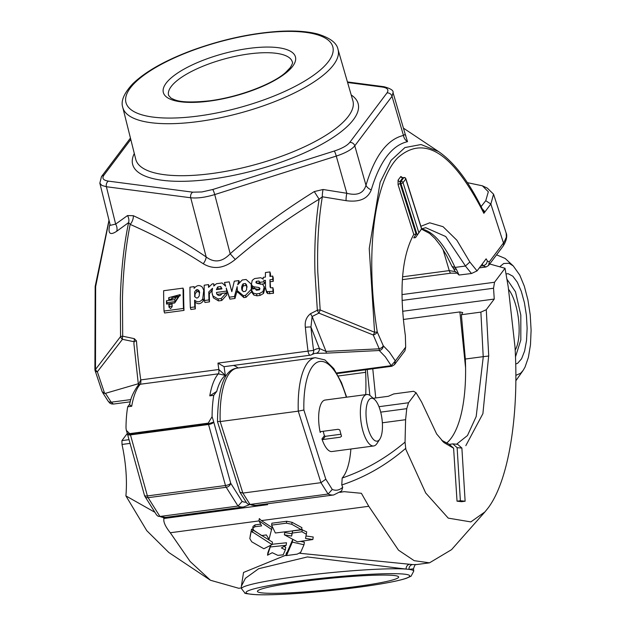 <?xml version="1.0" encoding="UTF-8"?>
<svg xmlns="http://www.w3.org/2000/svg" width="626" height="626" viewBox="0 0 626 626"><rect width="100%" height="100%" fill="white"/><g stroke="black" fill="none" stroke-linecap="round" stroke-linejoin="round"><path stroke-width="0.94" d="M405.546 448.498C386.14 465.188 364.888 477.341 341.773 484.962L342.179 478.037C364.974 470.22 385.929 458.24 405.045 442.113L405.851 449.39L425.696 492.975L448.239 518.125L470.846 521.912L484.939 511.896L487.701 508.5C508.195 482.145 519.204 416.861 515.002 346.976L508.234 286.958L505.033 268.272L489.688 264M138.502 383.691L105.473 393.324L111.178 402.197L113.416 404.06L111.451 403.927L109.699 403.034L107.915 400.82A4.327 3.099 -27.3 0 0 111.178 402.197L130.936 399.568M138.612 384.419L140.756 379.904L218.826 369.496L225.36 375.404L218.31 373.839A4.327 1.557 82.4 0 0 218.826 369.496A225.039 81.012 -97.6 0 1 217.958 363.111L224.085 366.672A220.712 79.455 82.4 0 0 225.36 375.404A64.916 23.365 82.4 0 0 216.737 391.375L209.78 395.843A69.243 24.93 -97.6 0 1 218.31 373.839L140.232 384.247L138.424 384.943L133.886 343.408L134.152 341.757L122.461 339.315L97.351 371.781L104.652 393.441L105.473 393.324M133.854 341.561L136.445 340.873A225.039 81.012 82.4 0 0 140.756 379.904A4.327 1.557 82.4 0 1 140.232 384.247A69.243 24.93 82.4 0 0 131.703 406.258L127.696 406.79L129.801 403.997M134.152 341.757L134.308 338.658L136.445 340.873M217.958 363.111L308.039 351.1A225.039 81.012 -97.6 0 1 305.363 327.304A4.327 0.446 -5.3 0 1 310.965 327.038A220.712 79.455 82.4 0 0 313.587 350.372A77.898 28.045 -97.6 0 1 319.393 348.486L325.997 351.405L379.223 348.823L373.252 334.996L318.892 313.117L312.124 316.498L310.965 327.038L319.393 348.486A4.327 4.038 -91 0 1 315.895 353.314A73.571 26.488 82.4 0 0 314.8 353.4L311.975 354.512A4.327 3.975 56.5 0 0 313.587 350.372L308.039 351.1A4.327 1.557 82.4 0 0 310.16 355.2L224.077 366.68M305.363 327.304C304.604 321.561 306.357 317.006 310.606 313.626A4.327 1.275 64.1 0 0 312.124 316.498L325.997 351.405A4.327 0.54 -94.9 0 0 326.498 353.15L315.895 353.314M238.162 367.986A73.571 26.488 82.4 0 0 233.529 365.412M336.631 372.955L391.195 365.678L385.326 356.836L379.254 350.513L326.498 353.15M109.081 220.532L95.645 286.606L95.488 369.473A4.327 3.153 34.8 0 0 97.351 371.781A4.327 2.269 161.8 0 1 95.113 370.6L102.163 391.727L104.652 393.441M241.315 586.57L243.537 572.454L286.066 555.098M299.799 553.282L412.628 564.566L416.235 564.605L429.499 562.837L451.542 549.667L484.939 511.896M300.605 529.737L292.6 530.793L291.99 533.72L284.72 532.53L284.384 534.815L297.46 541.826L312.851 539.51L305.504 538.415L306.349 534.221L301.943 531.771L292.272 533.062L291.646 536.067L284.384 534.815M306.357 534.166L306.693 531.873L301.607 529.604M312.851 539.51L313.219 537.006L305.997 535.981M271.606 525.12L271.88 523.211L286.7 521.262L292.076 522.311L291.786 524.291L286.418 523.172L271.606 525.12L275.362 532.992L301.575 529.823L291.786 524.291M301.575 529.823L301.896 527.624L292.076 522.311M271.747 529.596L258.976 520.793L261.59 525.887L254.798 526.787L252.716 528.367L253.804 530.316L261.605 535.559L266.386 534.933L269.024 539.354L272.052 527.53L261.402 520.597L368.769 506.285L398.504 550.176L414.185 560.669L429.499 562.837M252.716 528.367L253.006 526.427L255.072 524.901L254.798 526.787M260.682 524.15L255.072 524.901M241.448 587.916L238.741 588.276L210.446 580.255L190.101 561.467L170.288 532.749L259.039 520.918M272.075 544.604L251.245 531.177L249.797 538.563L251.754 541.819L263.836 548.752L272.075 544.604L272.443 542.108L251.542 529.15L250.126 536.302M270.62 545.348L267.92 552.539L267.529 555.215L272.255 552.703L277.881 555.372L283.171 554.824L285.331 549.933L285.714 547.304L284.04 546.467M285.331 549.933L281.403 547.914L286.145 545.301L286.52 542.75L272.13 544.268M285.988 555.638L286.387 552.93L287.256 552.093L286.865 554.785L285.988 555.638L297.154 554.143L300.66 552.375L304.001 544.761L292.319 542.108L286.865 554.785M293.492 539.792L292.686 539.604L287.256 552.093M304.001 544.761L304.385 542.179L300.566 541.357M292.686 539.604L292.319 542.108M258.976 520.793L259.297 518.586L261.402 520.597M270.847 545.23L267.529 555.215M286.145 545.301L270.596 546.936M515.167 350.114A34.618 12.465 82.4 0 0 518.618 320.207A34.618 12.465 82.4 0 0 508.656 289.47M338.322 375.976L365.654 372.329L365.428 369.778M365.725 394.638A109.487 39.415 82.4 0 0 365.654 372.329M483.217 356.648L480.878 312.124L461.378 314.721L462.724 312.601L459.875 311.928L403.293 319.471M461.378 314.721L465.329 359.034A109.487 39.415 -97.6 0 1 446.682 443.036M465.329 359.034L483.256 356.648M457.129 447.676L452.864 443.897L457.622 444.28L461.886 448.067L457.129 447.676L460.368 500.737L457.035 501.183L453.6 448.224L443.904 442.543L436.635 433.951L421.728 402.291M461.886 448.067L465.126 501.223L460.368 500.737M393.676 575.45A70.973 5.657 -5.8 0 1 398.645 577A70.973 5.657 -5.8 0 1 328.611 589.833A70.973 5.657 -5.8 0 1 257.427 591.406A70.973 5.657 -5.8 0 1 314.502 579.997A70.973 5.657 -5.8 0 1 393.676 575.45M409.662 564.269A4.327 3.944 -83.1 0 0 406.149 569.097L307.397 556.937L258.663 568.713L245.415 578.267L241.292 586.398L241.526 588.69L244.883 592.994C243.85 593.37 247.7 593.933 256.425 594.7C267.505 595.091 283.249 594.512 303.649 592.978C328.994 590.991 352.696 588.299 374.755 584.895C389.536 582.571 400.092 580.372 406.43 578.283L411.071 576.194L413.739 571.115A86.552 6.894 174.2 0 0 409.021 569.386L406.149 569.097A86.552 6.894 174.2 0 0 295.887 576.679A86.552 6.894 174.2 0 0 241.526 588.69M413.739 571.115L413.504 568.807L409.021 569.386A4.327 4.092 94.4 0 1 412.628 564.566M251.542 529.15L251.245 531.177M441.627 440.25L449.312 444.366L452.864 443.897M456.44 444.327L467.473 435.539L476.175 416.556L483.288 356.64L488.726 356.03L486.285 309.721L480.878 312.124M449.319 444.39L453.654 448.216M488.656 356.022L482.896 413.661L465.838 445.642M515.472 356.922L520.816 340.02L520.816 315.097L515.495 291.81L506.888 279.118M505.996 273.875L508.195 273.726L512.835 276.215L517.326 282.248L521.294 291.309L524.408 302.671L526.411 315.371L527.131 328.368L526.521 340.591L524.619 351.006L521.591 358.768L517.686 363.229L515.691 364.05M496.575 254.837L505.151 258.444L513.25 265.925L509.04 263.264L503.703 263.491L499.712 266.793M515.84 375.357L520.597 373.268L523.156 370.357L515.824 380.804M523.156 370.357L525.026 367.118L528.399 357.352L530.48 344.746L531.098 330.207L530.222 314.839L527.898 299.799L524.322 286.192L519.744 275.064L513.25 265.925M170.288 532.749C165.225 526.396 163.136 521.638 164.012 518.485L267.623 504.666L265.158 504.094M368.769 506.285L361.39 493.296L344.097 491.66L339.965 492.365M210.446 580.255L168.832 552.515L146.781 530.676L125.904 495.902L154.919 512.303M164.012 518.485L163.01 517.467M416.094 392.752L413.59 391.289L393.738 393.934L388.37 396.281L373.213 398.3M382.361 422.793L405.601 419.694L406.751 408.668L408.528 402.753L378.973 406.697M125.904 495.902C127.25 480.04 125.951 462.888 122.015 444.452L121.921 440.618L129.019 439.671M346.663 397.181L341.514 382.666L333.775 368.589L324.878 359.911L315.371 357.689A69.243 24.93 82.4 0 0 298.266 411.157L303.868 410.007L325.81 479.211L332.25 489.438L328.102 494.047L250.024 504.454L248.099 504.196L246.699 502.991L239.883 492.153L242.872 493.085L250.024 504.454A69.243 24.93 -97.6 0 0 255.596 505.37L248.099 504.204M216.737 391.375L213.779 395.311A69.243 24.93 82.4 0 0 212.089 416.689L208.184 423.168L208.38 423.794L130.302 434.209L126.342 430.391L126.014 428.168A69.243 24.93 -97.6 0 1 127.696 406.79M208.184 423.168L130.106 433.575M213.779 395.311L209.78 395.843M242.16 501.449L238.021 506.058L226.205 487.278A4.327 3.169 -32.2 0 0 230.712 483.249L242.16 501.449A64.916 23.365 82.4 0 0 246.214 502.216M159.943 516.466L158.018 516.207L156.617 515.002L144.974 496.496A4.327 3.169 147.8 0 0 148.127 497.686L159.943 516.466L238.021 506.058A69.243 24.93 82.4 0 0 243.592 506.974L165.514 517.381A69.243 24.93 -97.6 0 1 159.943 516.466M454.938 271.121L459.03 275.033L456.362 269.188A4.327 3.357 -37.5 0 1 453.294 268.116L454.938 271.128M421.619 228.952C433.348 231.471 444.483 244.289 455.024 267.419L452.058 266.504L446.565 255.439L440.845 246.034L435.023 238.569L429.546 233.381L421.525 229.147M465.447 265.995L469.86 262.044L477.051 270.901L471.48 273.515L459.03 275.033M481.112 206.588L485.745 200.711L488.335 191.775L482.396 185.812L487.31 188.121L493.562 194.177L490.854 204.021L483.867 213.31C453.067 152.728 424.358 134.23 397.737 157.815C373.589 182.44 365.107 255.588 377.267 331.991L383.269 345.763A4.327 2.175 -23.7 0 1 379.223 348.823L379.254 350.513A4.327 3.678 -50.7 0 0 383.269 345.763L389.388 352.102L395.319 360.897L391.195 365.678A2.168 0.822 81.2 0 0 391.884 366.249L394.521 364.622L395.319 360.897L405.679 347.125L405.351 335.583C398.965 290.034 401.775 256.316 413.763 234.429L416.079 234.124L413.77 237.857L415.515 237.622L421.548 228.873L405.789 178.966A1.729 0.524 162.5 0 0 405.851 178.723L421.666 228.795L415.507 237.622M405.679 347.125L404.936 350.763L394.521 364.614M493.562 194.177L506.184 233.162L506.364 237.097L504.032 242.239L489.321 261.832L488.546 265.51L486.105 266.973L479.328 267.881M482.396 185.812L467.387 182.659M482.278 208.943L483.076 209.687L482.677 209.773M483.076 209.687L484.931 211.893A4.327 2.801 -30.6 0 1 483.202 210.868M483.867 213.31L483.249 210.954C469.516 182.393 454.593 162.58 438.497 151.515M477.051 270.901L486.136 258.828L487.419 261.05L486.457 263.726L484.156 265.526L480.651 266.12M213.552 422.096A4.327 1.166 178.6 0 1 213.787 422.221L230.712 483.249A4.327 1.455 164.5 0 1 225.477 485.518L147.4 495.925A4.327 1.557 82.4 0 0 148.127 497.686L226.205 487.278A4.327 1.557 -97.6 0 1 225.477 485.518L208.552 424.491A4.327 1.557 82.4 0 1 208.38 423.794L213.779 422.018A64.916 23.365 82.4 0 0 213.787 422.221A4.327 1.455 164.5 0 1 208.552 424.491L130.474 434.898A4.327 1.557 -97.6 0 1 130.302 434.209L127.532 433.568M144.974 496.496A4.327 4.327 0 0 1 144.465 495.346A4.327 1.455 164.5 0 0 147.4 495.925L130.474 434.898A4.327 1.455 164.5 0 1 127.54 434.319A4.327 4.327 0 0 1 127.422 433.795L126.421 430.618M405.327 134.598L407.518 141.656C391.915 145.326 379.833 161.398 371.273 189.858C367.814 198.841 359.418 202.448 346.076 200.672L322.343 196.783C318.579 219.108 317.053 244.101 317.765 271.77L320.176 309.956L374.575 332.257L377.267 331.991A4.327 2.136 156.6 0 1 373.252 334.996A4.327 0.994 -66.3 0 0 374.575 332.257L369.238 248.538L380.131 182.315L391.07 160.366L404.959 147.548L421.048 144.536L438.49 151.515L403.434 128.142M310.606 313.626L317.343 310.246L314.956 272.568C314.236 245.642 315.621 221.189 319.127 199.209C287.663 218.302 259.704 238.396 235.251 259.477C224.241 268.476 213.576 269.9 203.239 263.742C180.499 248.96 156.14 235.845 130.177 224.398L128.596 222.621C123.893 245.063 121.147 270.221 120.356 298.093L120.56 336.569L95.488 369.473L94.902 369.583A4.327 4.327 0 0 0 95.113 370.6M131.703 406.258L129.621 404.811C130.404 398.551 133.338 391.931 138.424 384.943M420.875 226.291L429.741 222.817L443.059 226.69L456.839 240.204L469.868 262.036M465.494 266.019L445.735 236.542L425.719 227.7L421.666 228.811M456.362 269.188L455.008 267.419L465.478 266.027M127.501 215.571L133.322 215.704C159.184 227.739 183.465 241.487 206.181 256.965C214.295 263.131 222.3 262.067 230.188 253.765C254.672 231.996 282.702 211.267 314.268 191.579L323.063 189.49L346.82 193.285L336.264 156.085C345.458 153.049 351.624 149.622 354.785 145.819A4.327 3.795 -143.1 0 0 349.731 142.47C347.109 145.647 341.96 148.495 334.3 151.023L212.762 189.506L201.916 191.955L192.753 192.174L108.439 181.133C103.29 180.319 101.764 178.363 103.869 175.249A4.327 3.795 -143.1 0 0 101.475 176.61L99.839 183.168L110.27 225.337L115.646 224.108L127.501 215.571A8.654 7.003 -125.6 0 1 128.596 222.621L116.718 231.26C109.988 235.712 107.688 233.529 109.808 224.718A8.654 6.299 17.1 0 0 110.051 224.444M183.082 288.124L183.606 290.081A225.039 81.012 82.4 0 0 183.997 310.402L164.544 312.992L164.02 311.044A225.039 81.012 -97.6 0 1 163.629 290.722L183.082 288.124A225.039 81.012 82.4 0 0 183.473 308.446L164.02 311.044M194.443 287.921L194.091 286.622L189.952 287.178A225.039 81.012 82.4 0 0 190.343 307.53L190.867 309.487L195.335 308.884A225.039 81.012 -97.6 0 1 195.124 302.092C197.902 304.549 200.61 304.189 203.239 301.012L204.35 298.031M209.006 286.309L208.544 284.603L204.186 285.206A225.039 81.012 82.4 0 0 204.412 300.527L204.937 302.475L209.499 301.873A225.039 81.012 -97.6 0 1 209.327 293.868L211.971 290.362M252.051 289.032L251.214 284.087L246.081 279.462L242.207 280.002L237.708 284.775L238.874 280.581L234.296 281.191L231.808 291.661L229.226 281.872L224.46 282.506L225.383 285.699M231.636 291.043L229.226 281.872M255.588 288.954L259.735 289.533M270.581 287.757L269.947 279.752L272.748 279.376A225.039 81.012 -97.6 0 1 272.733 276.066L269.947 276.442A225.039 81.012 -97.6 0 1 269.962 271.934L265.424 272.537A225.039 81.012 82.4 0 0 265.408 277.075L263.178 277.373A225.039 81.012 82.4 0 0 263.186 279.133L260.776 277.733L254.563 278.562L252.2 280.409L251.441 284.321L251.965 286.278L252.771 287.803L254.625 288.789M270.479 276.371A225.039 81.012 -97.6 0 1 270.495 273.891L269.962 271.934M270.471 281.708L273.272 281.332A225.039 81.012 -97.6 0 1 273.265 278.022L272.733 276.066M262.192 284.04L264.454 283.742L263.742 280.581L265.447 280.354A225.039 81.012 82.4 0 0 265.549 287.6L266.684 292.553L267.811 293.625L273.484 293.281A225.039 81.012 -97.6 0 1 273.39 289.611L272.866 287.655L271.089 287.89L270.088 287.044L269.947 279.752M264.454 283.742L264.274 282.537L265.471 282.373M263.742 280.581L263.898 281.144M256.386 283.093L256.018 281.747L256.433 281.332L256.957 283.288L259.438 282.96L260.322 284.29M251.871 292.397L253.843 295.073L257.036 295.824L260.119 295.409L263.53 293.453L264.837 288.57L262.834 284.4L257.286 283.421L255.924 282.529M237.755 292.131L243.882 297.6L246.018 297.311L251.652 291.591M226.409 293.14L227.066 293.046L226.745 289.971L229.875 299.142L234.985 298.461L236.957 291.239M227.066 293.046L226.221 288.023L229.351 297.186L234.453 296.505L237.168 286.645L237.364 290.714L243.357 295.644L245.494 295.362L251.183 289.423L253.319 293.125L256.511 293.868L259.594 293.461L262.998 291.497L264.313 286.614M217.003 294.392L221.956 293.727M209.327 293.868L208.802 291.912L212.543 288.281L211.948 292.405L213.372 297.82L218.544 300.918L221.768 300.48L226.862 294.83L226.338 292.874L222.105 293.438C220.422 295.957 218.67 296.2 216.854 294.157L216.619 293.484M133.322 215.704A8.654 5.571 -65.1 0 1 130.177 224.398C125.756 246.503 123.181 271.113 122.461 298.234L122.696 336.201L134.308 338.658M122.461 339.315A4.327 1.706 -77.6 0 1 122.696 336.201A4.327 0.673 -2.2 0 0 120.56 336.569A4.327 3.153 39.9 0 0 122.461 339.315M318.892 313.117A4.327 1.244 -116.7 0 1 317.343 310.246A4.327 0.767 -5.6 0 1 320.176 309.956A4.327 0.869 -69.4 0 1 318.892 313.117M398.066 184.639L398.073 180.155A1.729 1.518 36.9 0 0 400.084 181.454L400.147 183.692A1.729 0.524 -17.5 0 0 398.066 184.639L413.778 234.398M403.3 177.729L402.839 177.792A1.729 1.518 36.9 0 1 400.836 176.485L402.581 177.627M323.063 189.49A8.654 2.168 -81 0 0 322.343 196.783L319.127 199.209L314.268 191.579M203.239 301.012L202.714 299.056L203.771 290.261L202.409 287.256C199.647 284.689 196.885 285.057 194.13 288.359L194.091 286.622M195.124 302.092L194.6 300.144C197.378 302.601 200.085 302.241 202.714 299.056M214.241 285.495L213.787 283.813L212.261 283.875L208.536 287.357L208.544 284.603M224.46 282.506L225.673 286.254L222.089 282.96L216.44 283.711L213.795 286.035A225.039 81.012 -97.6 0 1 213.787 283.813M239.288 282.138L238.874 280.581M255.776 289.65L255.486 288.578L251.292 289.134L251.214 284.087M259.485 289.447L258.953 287.49L259.962 288.39L259.43 289.838L256.363 290.253L255.565 289.126M254.602 288.696L254.093 286.833L258.953 287.49M252.771 287.803L252.247 285.847L254.093 286.833M251.441 284.321L252.247 285.847M273.484 293.281L272.959 291.333A225.039 81.012 -97.6 0 1 272.866 287.655M267.811 293.625L267.279 291.677L272.959 291.333M266.684 292.553L266.16 290.597L267.279 291.677M265.8 289.588L266.16 290.597M259.438 282.96L258.914 281.004L259.798 282.334L263.922 281.786M260.166 283.711L259.735 281.966M256.433 281.332L258.914 281.004M255.979 282.694L256.018 281.747M263.53 293.453L262.998 291.497M260.119 295.409L259.594 293.461M253.843 295.073L253.319 293.125M243.882 297.6L243.357 295.644M234.985 298.461L234.453 296.505M229.875 299.142L229.351 297.186M216.964 294.33L216.455 292.436L226.542 291.098M216.854 294.157L216.455 292.436M221.768 300.48L221.236 298.524L226.338 292.874M218.544 300.91L218.02 298.962L221.236 298.524M213.372 297.82L212.848 295.863L218.02 298.962M212.277 294.29L212.848 295.863M203.239 263.742A8.654 4.711 -55.7 0 0 206.181 256.965L190.719 197.769C197.386 198.465 205.383 197.393 214.726 194.569L230.188 253.765L235.251 259.477M99.839 183.168L101.866 185.437L106.404 186.736L115.646 224.108A8.654 7.003 -125.9 0 1 116.718 231.26M407.518 141.656A8.654 8.052 77.9 0 1 403.465 135.435L405.233 134.308L405.797 135.568L405.225 134.95M371.273 189.858A8.654 6.33 16.3 0 1 365.983 185.288C374.778 155.913 387.275 139.301 403.465 135.435L392.017 96.302L393.05 92.671L405.233 134.308M393.05 92.671C393.668 90.52 390.655 88.54 384.02 86.724A4.327 3.247 97.5 0 0 382.384 87.061C387.541 87.875 389.067 89.831 386.962 92.945A4.327 3.795 -143.1 0 1 392.017 96.302L354.785 145.819L365.983 185.288C363.581 193.262 357.196 195.922 346.82 193.285A8.654 2.175 -80.8 0 0 346.076 200.672M168.77 299.682A225.039 81.012 -97.6 0 1 168.738 297.663L180.21 294.611L174.701 302.992L166.539 304.079A225.039 81.012 -97.6 0 1 166.461 300.73L174.623 299.643L177.119 295.863L171.939 297.24A225.039 81.012 82.4 0 0 171.97 299.259L168.77 299.682M168.879 304.51A225.039 81.012 82.4 0 0 168.957 307.123L170.608 308.595L172.158 306.701A225.039 81.012 -97.6 0 1 172.08 304.079L168.879 304.51L169.403 306.458A225.039 81.012 82.4 0 0 169.435 307.554M190.343 307.53L194.811 306.936A225.039 81.012 -97.6 0 1 194.6 300.144M199.584 292.42L199.185 290.941L197.722 289.658L196.314 289.799L194.616 291.849L194.764 296.779L196.627 298.046L197.769 297.82L199.232 296.028L199.428 291.661M194.529 296.059L194.764 296.779M204.412 300.527L208.974 299.917A225.039 81.012 -97.6 0 1 208.802 291.912M216.408 289.627L217.652 286.966L220.728 286.551L221.909 288.899L216.408 289.627M221.784 288.25L221.909 288.899M246.675 285.049L246.621 289.642L245.361 291.372L243.279 291.653L241.832 289.541L241.628 286.99L243.029 283.852L245.47 283.531L246.699 285.151M180.39 295.621L169.263 299.619L168.738 297.663M167.017 304.009A225.039 81.012 -97.6 0 1 166.986 302.687L175.147 301.599L177.651 297.812L177.119 295.863M199.71 292.898L198.254 291.614L197.722 289.658M198.254 291.614L196.838 291.755L195.14 293.805L194.85 296.927M196.838 291.755L196.314 289.799M217.731 289.455L218.177 288.93M220.728 286.551L221.252 288.508L218.184 288.922L217.652 286.966M221.252 288.508L221.674 288.93M242.09 290.315L241.652 288.696M242.176 290.652L242.645 287.021L242.121 285.065M242.645 287.021L243.553 285.808L243.029 283.852M243.553 285.808L246.002 285.479L245.47 283.531M246.002 285.479L247.2 286.998M172.134 306.098L169.403 306.458M374.575 399.513L370.639 396.015A25.963 9.351 82.4 0 0 366.797 394.497A25.963 9.351 82.4 0 0 361.75 426.142A25.963 9.351 82.4 0 0 362.712 430.242A25.963 9.351 82.4 0 0 373.667 445.97A25.963 9.351 82.4 0 0 376.969 443.505L379.849 439.092A21.636 7.786 82.4 0 0 381.954 418.669A21.636 7.786 82.4 0 0 374.575 399.513A21.636 7.786 82.4 0 0 366.828 404.905A21.636 7.786 82.4 0 0 367.963 428.035A21.636 7.786 82.4 0 0 379.849 439.092M366.797 394.497L325.097 400.053A25.963 9.351 82.4 0 0 320.042 431.705A25.963 9.351 82.4 0 0 320.199 432.464L320.762 431.604L338.118 429.295L339.793 429.937L341.506 436.267L340.254 437.206L322.899 439.522L325.301 436.33L340.513 434.295M323.196 431.283L324.385 435.712L321.952 438.951L322.899 439.522M321.952 438.951A25.963 9.351 82.4 0 0 331.96 451.534L373.667 445.97M325.81 479.211L320.95 482.669L242.872 493.085L220.188 421.564L217.785 421.486M332.25 489.438A64.916 23.365 82.4 0 0 342.727 487.224L341.663 490.933L333.674 494.963L255.596 505.37M333.674 494.963A69.243 24.93 82.4 0 1 328.102 494.047L320.95 482.669L298.266 411.157L220.188 421.564A69.243 24.93 -97.6 0 1 237.293 368.104L315.371 357.689M342.179 478.037A60.589 21.808 82.4 0 0 350.873 449.014M405.601 419.694L405.045 442.113M239.883 492.153L217.48 421.666M342.727 487.224L341.773 484.962M324.385 435.712L325.301 436.33M320.199 432.464L320.856 431.596M471.48 273.515L465.408 266.034M166.986 302.687L166.461 300.73M401.955 294.603L494.524 282.256L493.546 288.242L494.25 299.064L402.604 311.286M493.546 288.242L402.064 300.441M494.25 299.064L486.238 309.721M291.99 533.72L291.646 536.067M292.6 530.793L292.272 533.062M494.524 282.256L505.033 268.272M465.126 501.223L461.581 501.692L457.035 501.183M121.921 440.618L127.313 433.435M416.047 392.713L421.713 402.189M416.04 392.76L408.528 402.753M209.499 301.873L208.974 299.917M273.272 281.332L272.748 279.376M195.335 308.884L194.811 306.936M183.997 310.402L183.473 308.446M391.837 366.257A2.168 0.782 -97.6 0 1 391.79 366.265A2.168 0.782 -97.6 0 1 391.148 365.686M286.7 521.262L286.418 523.172M367.212 369.543L369.849 395.389M372.767 368.8L375.741 397.964M459.875 311.928L465.587 367.861M297.913 581.131A82.225 6.55 174.2 0 0 277.302 594.512A82.225 6.55 174.2 0 0 409.005 576.945A82.225 6.55 174.2 0 0 297.913 581.131M252.779 530.347L252.474 532.421M302.28 529.51L301.943 531.771M266.676 503.891A34.618 12.465 -97.6 0 1 267.623 504.666M380.702 412.135L406.751 408.668M130.051 443.38L122.015 444.452M402.573 276.825L449.257 270.596L455.071 271.582M456.229 273.202L451.064 273.155A4.327 1.557 82.4 0 1 449.257 270.596L442.926 249.211M485.745 200.711L490.854 204.021L503.476 243.005A4.327 3.795 -143.1 0 1 502.983 246.315L488.546 265.51M482.239 264L483.264 265.768M483.194 265.784L486.105 266.973M487.419 261.05L489.321 261.832M405.851 178.723A1.729 1.729 0 0 0 403.973 177.534A1.729 0.626 82.4 0 0 403.778 177.667L402.839 177.792L400.084 181.454L401.016 181.329A1.729 0.626 82.4 0 0 400.945 183.582L400.147 183.692L416.079 234.124M418.755 232.426L403.027 182.636L405.789 178.966A1.729 1.518 36.9 0 0 403.778 177.667L401.016 181.329A1.729 1.518 36.9 0 1 403.027 182.636A1.729 0.524 -17.5 0 1 400.945 183.582L417.166 234.946M269.884 293.852L269.36 291.904M257.036 295.824L256.511 293.868M246.018 297.311L245.494 295.362M398.073 180.155L400.836 176.485M175.147 301.599L174.623 299.643M195.14 293.805L194.616 291.849M242.152 288.946L241.628 286.99M212.762 189.506A4.327 0.548 72.4 0 1 214.726 194.569L336.264 156.085A4.327 0.548 72.4 0 0 334.3 151.023M192.753 192.174A4.327 3.247 97.5 0 0 190.719 197.769L106.404 186.736A4.327 3.247 97.5 0 1 108.439 181.133M122.782 107.453L135.748 159.294A112.445 36.05 -15.1 0 0 232.23 170.1A112.445 36.05 -15.1 0 0 348.353 116.342A112.445 36.05 -15.1 0 0 352.868 100.708L338.001 49.384C336.835 42.975 330.019 37.834 317.546 33.976C307.546 31.394 295.049 30.502 280.049 31.3C251.722 33.053 222.543 39.352 192.511 50.197C165.428 60.284 145.498 71.497 132.728 83.837C123.925 93.329 120.607 101.201 122.782 107.453A111.459 35.737 -15.1 0 0 218.419 118.157A111.459 35.737 -15.1 0 0 333.525 64.877A111.459 35.737 -15.1 0 0 338.001 49.384M351.209 94.964A116.772 37.443 164.9 0 1 255.165 170.241A116.772 37.443 164.9 0 1 134.293 153.487M386.962 92.945L349.731 142.47M347.594 82.507L382.384 87.061M103.869 175.249L130.787 139.449M328.47 61.52A107.132 34.352 -15.1 0 0 206.736 45.588A107.132 34.352 -15.1 0 0 152.979 117.085A107.132 34.352 -15.1 0 0 328.47 61.52M292.342 62.044A64.079 20.548 -15.1 0 0 225.094 58.789A64.079 20.548 -15.1 0 0 168.613 95.434L170.921 98.032C175.225 100.199 180.703 103.814 209.687 100.809C242.653 96.467 275.346 82.327 285.855 72.248L290.261 67.655C292.342 64.157 293.038 62.287 292.342 62.044M292.655 66.301A68.406 21.933 -15.1 0 0 214.929 56.121A68.406 21.933 -15.1 0 0 180.609 101.78A68.406 21.933 -15.1 0 0 292.655 66.301M213.779 422.018L212.089 416.689M346.327 397.228A64.916 23.365 82.4 0 0 318.618 361.734A64.916 23.365 82.4 0 0 303.868 410.007M130.325 401.806L113.416 404.06M336.991 373.573L391.884 366.249M306.693 531.873L306.349 534.221M413.504 568.807C414.561 565.364 415.476 563.963 416.251 564.605L416.235 564.605M442.402 441.072L443.944 442.504M452.058 266.504L453.294 268.116M402.369 279.642L451.064 273.155M506.184 233.162C505.714 231.996 509.118 236.91 502.983 246.315M310.16 355.2A4.327 4.327 0 0 0 311.975 354.512M102.57 392.447L107.915 400.82M144.465 495.346L127.54 434.319M165.514 517.381L158.01 516.215M243.592 506.974L249.398 504.712M94.902 369.583L95.168 286.465L108.994 220.18M403.973 177.534L402.463 177.792M203.771 290.261L204.303 292.217M251.871 292.405L251.347 290.448M237.88 292.671L237.356 290.714M384.02 86.724L347.43 81.936M130.443 138.08L101.475 176.61M217.472 421.666C217.958 387.204 224.562 369.356 237.293 368.104"/></g></svg>
